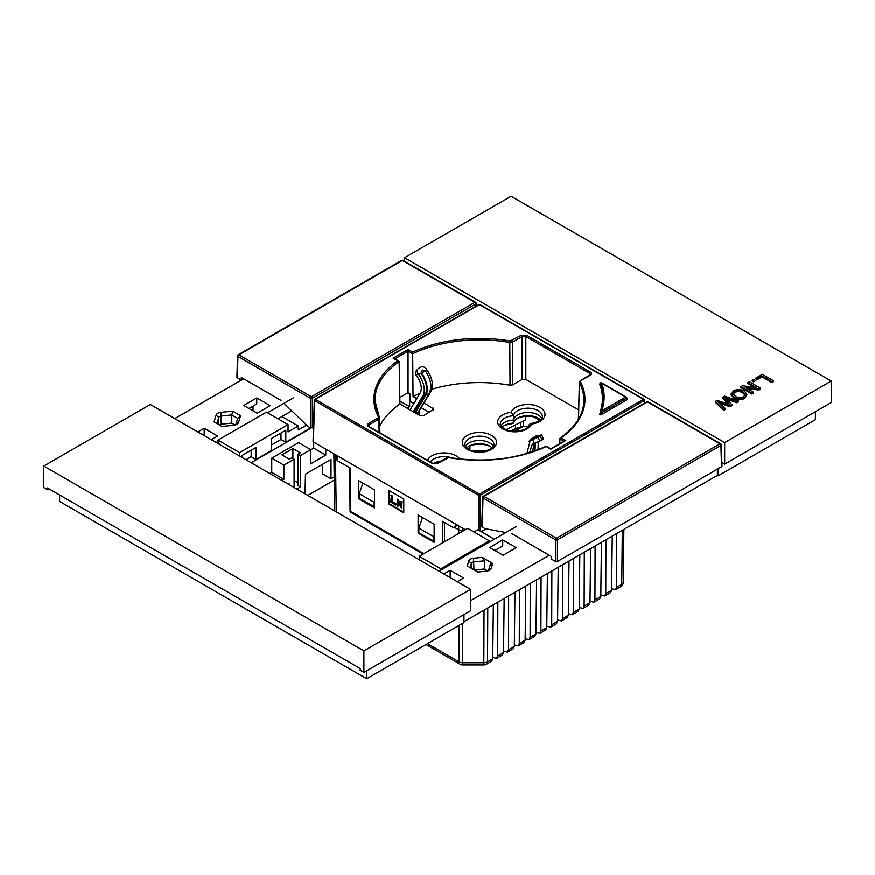 <?xml version="1.0" encoding="UTF-8"?>
<svg xmlns="http://www.w3.org/2000/svg" width="875" height="875" viewBox="0 0 875 875"><rect width="100%" height="100%" fill="white"/><g stroke="black" fill="none" stroke-linecap="round" stroke-linejoin="round"><path stroke-width="1.31" d="M289.078 484.619L289.078 483.656L288.236 484.137M305.014 493.817L305.473 474.184L331.002 459.452L331.002 478.811L334.206 476.962M409.642 393.673L409.642 406.733L407.094 408.198M325.784 449.137L325.784 455.142L310.691 463.859L310.691 449.663L300.442 455.58L300.442 486.992L296.811 489.092M294.109 487.528L294.109 459.233L283.861 465.15L283.861 479.347L281.903 480.484M283.861 479.347L271.742 472.358L269.784 473.484M294.109 459.233L291.681 457.833L289.352 459.178L281.903 454.88L292.895 448.525L300.344 452.834L298.025 454.18L300.442 455.58M283.861 465.15L271.742 458.161L298.583 442.663L310.691 449.663M325.784 455.142L313.677 448.153L310.691 449.87M409.642 406.733L399.875 401.1M311.106 428.116L251.158 462.733M271.742 458.161L271.742 472.358M313.677 442.148L313.677 448.153M334.25 480.167L307.803 495.436M331.002 478.811L322.612 473.977L322.612 464.286M292.895 458.533L292.895 448.525M294.109 480.637L298.025 482.902M300.442 486.992L298.025 485.592L298.025 454.18M728.459 404.162L722.673 398.103L722.673 397.239L724.544 396.167L738.533 400.991L738.533 401.855L736.903 402.795L726.381 398.956M738.533 400.991L736.903 401.931L725.123 397.633L731.948 404.797L731.948 405.661L730.056 406.755L719.589 403.277M731.948 404.797L730.056 405.891L717.948 401.778L725.397 408.581L725.397 409.445L723.767 410.386L715.411 402.303L715.411 401.439L717.139 400.433L729.663 404.556L722.673 397.239M747.108 394.516L744.833 398.387C741.07 400.159 737.395 400.072 733.786 398.125L731.106 394.756L733.37 390.895C737.045 389.156 740.677 389.211 744.264 391.059L747.108 394.516L744.833 397.523C741.07 399.295 737.395 399.208 733.786 397.261L731.106 393.903M511.109 196.241L404.512 257.775L724.664 442.608L831.25 381.073L511.109 196.241M756.744 379.925L755.453 378.317L762.333 374.347L773.511 380.8L773.511 381.664L771.936 382.572L762.048 376.863L756.744 379.925L755.453 378.317M753.583 381.916L752.15 381.084L752.15 380.22L753.583 379.4L755.016 380.22L755.016 381.084L753.583 381.916L753.583 381.052L752.15 380.22M754.294 387.286L747.852 383.567L747.852 382.703L749.427 381.795L760.605 388.248L760.605 389.113L758.942 390.075L747.152 388.587M760.605 388.248L758.942 389.211L745.238 387.494L753.583 392.306L753.583 393.17L752.008 394.078L740.83 387.625L740.83 386.761L742.492 385.798L756.197 387.527L747.852 382.703M306.523 425.163L298.298 429.92L298.298 426.037L281.903 416.577L277.988 418.83M288.05 424.648L266.438 412.169L217.984 440.136L239.597 452.616L288.05 424.648L288.05 431.955L298.298 426.037M239.597 452.616L239.597 456.061M310.603 427.973L285.819 442.291L285.819 430.238L271.655 438.419L271.655 450.461L256.003 459.506L256.003 447.453L241.839 455.623L241.839 457.352M494.331 539.219L477.936 529.758L474.02 532.011M419.234 556.325L440.858 568.805L489.3 540.837L467.688 528.358L419.234 556.325L419.234 559.77M486.183 528.872L481.294 531.694M47.48 488.009L360.161 668.544L360.161 670.261L363.891 672.416L363.891 650.902L470.488 589.356L150.336 404.523L43.75 466.069L43.75 487.583L47.48 489.738L47.48 488.009M463.958 621.742L717.391 475.42L717.391 469.186M717.391 475.42L718.134 475.858L718.134 468.748M831.25 381.073L831.25 402.587L724.664 464.133L721.831 462.492M724.664 464.133L724.664 442.608M404.512 261.286L404.512 257.775M363.891 672.416L470.488 610.87L470.488 589.356M463.958 614.644L463.958 622.606L366.691 678.759L366.691 670.797M219.844 444.653L217.984 441.427L216.125 442.498M217.984 440.136L217.984 441.427M440.858 568.805L440.858 570.095L516.141 526.63M489.3 540.837L489.3 542.128M221.933 426.497L214.036 421.936L216.125 415.1A5.797 3.347 180 0 1 220.828 412.377L232.673 411.173L240.57 415.734L238.481 422.57A5.797 3.347 180 0 1 236.873 424.353A5.797 3.347 180 0 1 233.778 425.283L221.933 426.497M257.119 413.241L270.156 405.705L256.747 397.961L243.698 405.497L257.119 413.241M211.28 439.709L217.613 436.045L204.192 428.302L197.859 431.955M293.267 397.961L267.553 412.814M174.748 418.622L243.666 378.831M457.253 581.722L463.586 578.058L450.177 570.314L443.833 573.978M516.141 547.717L502.72 539.973L489.672 547.509L503.092 555.253L516.141 547.717M471.406 568.367L471.406 563.402L468.803 560.984L467.283 565.994L477.783 572.053L486.467 571.178A5.797 3.347 180 0 0 489.552 570.248A5.797 3.347 180 0 0 491.17 568.455L488.567 570.347L490.416 564.287L492.691 563.456L482.191 557.386L484.466 560.853L473.966 561.914A3.161 1.827 0 0 0 471.406 563.402L470.116 567.623M468.803 560.984A5.797 3.347 180 0 1 473.506 558.272L482.191 557.386M492.691 563.456L491.17 568.455M438.988 571.178L440.858 570.095M549.281 555.275L470.488 600.764M366.691 678.759L59.587 501.463L59.587 495.009M815.413 411.731L815.413 419.694L718.134 475.858M449.05 576.986L450.177 576.341L450.177 570.314M494.9 550.517L502.72 546L502.72 539.973M248.916 408.505L256.747 403.988L256.747 397.961M253.017 406.142L253.017 410.867M203.077 434.973L204.192 434.328L204.192 428.302M43.75 466.069L363.891 650.902M487.78 570.948L484.466 569.023L484.466 560.853M484.466 569.023L474.327 570.062M235.648 424.9A3.161 1.827 0 0 0 235.889 424.462L237.738 418.403L231.777 414.958L221.287 416.03A3.161 1.827 0 0 0 218.717 417.506L216.869 423.566M235.102 425.053L231.777 423.139L231.777 414.958L232.673 411.173M231.777 423.139L221.287 424.211A3.161 1.827 0 0 0 219.253 424.944M271.655 444.872L280.973 439.491L285.819 442.291M245.941 459.714L251.158 456.706L256.003 459.506M251.158 450.253L251.158 456.706M280.973 433.038L280.973 439.491M291.791 410.867L281.903 416.577M48.967 488.873L47.48 489.738M240.57 415.734L237.738 418.403M773.511 380.8L771.936 381.708L762.048 375.998L762.048 376.863M762.048 375.998L756.744 379.061M771.936 381.708L771.936 382.572M755.016 380.22L753.583 381.052M753.583 392.306L752.008 393.214L752.008 394.078M752.008 393.214L740.83 386.761M758.942 389.211L758.942 390.075M742.667 391.967C740.108 390.513 737.439 390.403 734.672 391.639L733.141 393.717L735.372 396.353C737.964 397.884 740.688 398.027 743.531 396.78L745.117 394.614L742.667 391.967L742.667 392.82C740.108 391.366 737.439 391.256 734.672 392.503L733.195 394.133M733.786 397.261L733.786 398.125M744.833 397.523L744.833 398.387M745.052 395.073L742.667 392.82M734.672 391.639L734.672 392.503M725.397 408.581L723.767 409.522L723.767 410.386M723.767 409.522L715.411 401.439M722.859 403.583L722.859 404.436M730.056 405.891L730.056 406.755M736.903 401.931L736.903 402.795M721.558 465.697L721.558 466.78L557.441 561.531L555.57 561.531L551.644 559.267L551.644 556.642L511.941 533.717M505.859 532.569L484.947 528.642L482.158 527.023L482.158 525.952M720.913 444.38A1.312 0.766 178.3 0 1 721.306 444.894A1.312 0.766 178.3 0 1 720.913 445.452L557.441 539.842A1.312 0.733 180 0 1 555.57 539.842L483.033 497.962A1.312 0.766 -178.3 0 1 482.65 497.394L481.764 526.477M243.502 378.733L241.227 380.045L241.303 377.464L281.006 400.389M313.491 427.252L310.483 427.908L307.683 426.3L284.014 403.309M241.227 380.045L237.3 377.781L237.3 376.698M476.295 306.086L476.208 303.395A1.312 1.312 0 0 0 475.552 302.291A1.312 0.766 120 0 1 475.825 302.881A1.312 0.766 178.3 0 1 476.208 303.395A1.312 0.766 178.3 0 1 475.825 303.953L312.342 398.333A1.312 0.733 180 0 1 310.483 398.333L237.934 356.453A1.312 0.766 -178.3 0 1 237.552 355.895L236.906 377.223M520.362 422.472L520.428 426.814M507.336 429.023L507.347 430.248M515.452 428.652L515.517 424.911M523.359 426.278L523.491 420.897M533.061 416.741L539.875 420.492M486.402 450.844L471.756 450.636M511.306 431.123L521.653 426.748L523.709 426.245L528.03 426.956M513.909 431.342L523.841 426.223L515.659 428.542L510.814 431.058M540.52 419.967A14.492 8.367 0 0 0 538.125 418.141L538.125 418.141A14.492 8.367 0 0 0 517.628 418.141A14.492 8.367 0 0 0 513.483 423.106A14.755 8.52 0 0 0 504.394 425.567A14.755 8.52 0 0 0 502.031 427.35M504.12 425.731L509.009 424.244A17.183 9.92 0 0 1 511.394 423.85L513.483 423.106L513.483 419.923A14.492 8.367 180 0 1 523.108 412.978A14.492 8.367 180 0 1 538.125 414.958A14.492 8.367 180 0 1 541.778 418.502A14.492 8.367 180 0 0 526.488 412.552A14.492 8.367 180 0 0 513.45 420.077L513.45 415.778L511.153 412.3A17.128 9.887 180 0 1 529.112 404.556A17.128 9.887 180 0 1 544.961 413.711A17.128 9.887 180 0 1 531.562 424.08L530.25 423.73L529.288 424.627C529.189 430.38 511.809 434.011 504.044 428.816C500.762 426.059 499.527 424.484 500.336 424.102A14.492 8.367 0 0 1 513.45 415.778A14.492 8.367 0 0 1 528.566 408.22A14.492 8.367 0 0 1 542.369 416.577C542.5 419.77 538.464 422.144 530.25 423.73M465.533 446.48A14.492 8.367 180 0 1 489.672 442.936A14.492 8.367 180 0 1 493.325 446.48A14.492 8.367 180 0 0 489.672 442.936A14.492 8.367 180 0 0 465.533 446.48M492.067 447.945A14.492 8.367 0 0 0 489.672 446.119L489.672 446.119A14.492 8.367 0 0 0 469.175 446.119A14.492 8.367 0 0 0 466.791 447.945M490.47 446.611A16.92 9.767 0 0 0 469.93 445.933M538.923 418.644A16.92 9.767 0 0 0 521.598 416.97L517.267 418.359M468.65 449.269L469.93 448.525L469.93 445.867M525.459 416.38L525.459 419.913L505.936 429.734M600.917 414.837L600.983 413.044L600.316 412.836L603.05 398.77A123.922 71.542 0 0 0 600.37 383.075L601.836 383.348A124.972 72.155 180 0 1 601.792 410.878L625.669 397.086L601.836 383.348M600.983 413.044L600.316 412.836L601.792 410.878L600.983 413.044L626.413 398.366A1.05 0.613 178.3 0 0 626.719 397.917L626.784 399.93M600.239 414.881L600.305 412.88L600.25 414.892M602.897 401.45A123.812 71.477 0 0 0 602.416 396.681M626.467 400.105L626.413 398.366A1.05 0.613 60 0 0 625.669 397.086A1.05 0.613 -60 0 1 626.194 397.042L601.114 382.583L600.359 383.02L600.261 385.864L600.37 383.075M626.413 397.502A1.05 0.613 178.3 0 1 626.719 397.917A1.05 1.05 0 0 0 626.194 397.042L626.194 397.042A1.05 0.613 -60 0 1 626.413 397.502M416.303 375.452L417.988 373.581A4.222 3.38 -137.8 0 1 417.845 369.031L416.161 370.891A4.222 3.38 42.2 0 0 416.303 375.452L417.003 376.414A13.967 8.061 60 0 1 421.291 388.281A13.967 8.061 60 0 1 420.262 392.744L410.08 409.916M425.841 395.292L429.57 393.137L430.981 386.991A19.239 11.113 60 0 0 425.294 370.945L421.564 373.089A19.239 11.113 60 0 1 427.252 389.145A19.239 11.113 60 0 1 425.841 395.292L415.242 412.902M418.622 414.859L419.497 410.43L431.113 391.136L432.469 385.273C432.348 380.067 430.489 374.916 426.891 369.819L426.191 368.856A4.222 3.38 -137.8 0 0 420.744 367.205L418.512 368.495A4.222 3.38 -137.8 0 0 417.845 369.031M414.4 412.42L425.173 394.527A18.189 10.5 -120 0 0 426.508 388.719A18.189 10.5 -120 0 0 421.148 373.559L421.564 373.089M417.988 373.581L418.698 374.555A18.189 10.5 60 0 1 424.266 390.009A18.189 10.5 60 0 1 422.942 395.817L413.317 411.797M534.319 451.139L534.417 443.592M418.786 414.017L418.961 415.089M429.57 393.137L418.13 412.136A2.636 1.52 -120 0 0 417.966 412.595L417.627 414.28M526.925 453.523L530.152 440.639L532.394 439.348A18.189 10.5 60 0 1 533.98 438.703L533.564 437.752L537.294 435.597A19.239 11.113 -120 0 0 535.587 436.286L531.858 438.441A19.239 11.113 -120 0 0 529.134 441.383M533.564 437.752A19.239 11.113 -120 0 0 531.858 438.441M533.914 443.702L532.612 451.73M535.587 443.253L534.942 450.909M429.538 393.203L425.808 395.358M421.378 372.783L422.57 370.114L425.053 370.661M431.113 391.136L430.259 391.628M421.411 371.011L421.148 373.559M425.152 394.57L422.909 395.861M533.98 438.703L537.906 436.516M537.447 437.15L537.48 435.564L533.805 437.686M538.081 436.417L540.159 435.214L537.961 436.133M530.152 440.639L534.22 438.648M529.517 452.736L532.262 444.292L542.03 440.059C543.692 439.053 543.867 438.659 542.555 438.878M538.256 442.148L538.048 449.75M540.159 435.214L540.87 435.061C542.183 434.842 542.008 435.236 540.345 436.253L531.967 439.95M540.87 435.061L541.734 435.072L543.43 438.889M627.047 399.766L627.047 398.694A1.312 0.766 180 0 1 627.441 399.23A1.312 0.766 180 0 1 627.047 399.766L601.059 414.772L599.725 414.553M500.938 426.037A14.492 8.367 180 0 1 513.45 420.077M433.322 463.641A14.492 8.367 180 0 1 440.956 461.114M600.348 383.48L599.605 384.038A123.069 71.05 180 0 1 602.503 399.361L602.503 403.233A123.069 71.05 180 0 1 602.47 404.786M602.503 399.361A123.069 71.05 180 0 1 599.725 414.356M644.645 403.156L644.547 400.192A1.05 1.05 0 0 0 644.022 399.306A1.05 0.613 120 0 1 644.241 399.777A1.05 0.613 178.3 0 1 644.241 400.641L480.178 495.359A1.05 0.591 180 0 1 478.68 495.359L314.617 400.641L313.359 441.962L465.347 529.714M313.359 441.962L313.359 441.109M413.897 403.484L409.916 401.188L409.948 393.859L408.056 392.755L399.809 397.523M442.531 542.883L442.531 521.369L453.403 527.647L457.581 525.23M337.061 455.645L337.061 460.469L350.098 468.005L350.098 511.033L423.894 553.634M388.861 490.383L403.769 498.991L403.769 512.761L388.861 504.153L388.861 490.383M358.488 498.663L374.511 507.916L374.511 489.836L358.488 480.594L358.488 498.663L359.231 498.236M434.142 542.347L434.142 524.267L418.119 515.014L418.119 533.094L434.142 542.347M455.306 523.917L455.284 526.553M408.056 392.755L408.056 349.508L412.672 352.177L413.044 396.506A103.567 59.795 0 0 1 419.825 393.498M379.772 426.114A103.567 59.795 0 0 1 399.941 404.064L419.978 415.636L423.708 415.636L433.858 409.161L424.047 402.861M429.33 412.398L421.148 407.673M399.941 404.064L399.12 361.627L393.083 358.159L408.056 349.508M559.639 443.756L560.098 438.211C575.477 427.23 583.406 414.816 583.888 400.947A104.475 60.32 0 0 0 579.381 382.67L578.506 419.169M578.605 409.927L525.831 379.455L522.102 379.455L512.684 384.891L510.037 385.273L509.797 342.497A104.475 60.32 0 0 0 412.606 353.839L408.056 351.225L394.877 358.837M510.037 385.273A103.567 59.795 0 0 0 431.911 389.266M416.763 398.65L413.044 396.506M412.672 352.177A105.525 60.922 180 0 1 510.103 341.064L521.358 335.256L526.575 335.256L590.461 372.137C591.872 373.144 591.872 374.15 590.461 375.156L580.792 380.734L580.398 381.653A105.525 60.922 180 0 1 561.159 437.905L565.775 440.562L564.287 441.427M565.775 440.562L550.802 449.214L546.175 446.545A105.525 60.922 180 0 1 448.755 457.658L437.5 463.466L432.283 463.466L368.397 426.584C366.986 425.578 366.986 424.572 368.397 423.566L378.066 417.988L378.459 417.069A105.525 60.922 180 0 1 397.698 360.817L399.12 361.627A104.475 60.32 0 0 0 374.97 400.947A104.475 60.32 0 0 0 379.203 417.211M411.359 402.019L413.798 403.638M419.442 410.67L419.508 415.373M378.459 417.069A1.05 0.82 -27.8 0 1 379.466 417.736L378.809 419.256L369.141 424.845L368.364 425.939L368.922 426.53L432.808 463.411A1.05 0.613 -60 0 0 432.283 463.466M379.466 417.736L379.936 432.884M589.717 375.572A1.05 0.613 60 0 1 589.936 375.102L590.483 374.511L589.717 373.417L525.831 336.536L522.102 336.536L512.433 342.114L509.797 342.497L510.103 341.064M580.398 381.653A1.05 0.82 -27.8 0 0 579.381 382.67L578.364 419.398M559.737 438.78L561.159 437.905M418.862 532.656L418.119 533.094M403.769 512.116L389.419 503.825L388.861 504.153M389.419 503.825L389.419 490.7M397.239 499.417L400.75 506.264L400.75 501.452L401.538 501.9L401.538 508.353L398.027 501.517L398.027 506.33L397.239 505.87L397.797 499.1L400.75 504.613M400.75 501.452L402.095 501.583L401.538 508.353M398.584 502.841L398.027 506.33M395.719 503.53L396.43 503.934L395.872 505.094L395.15 504.678L395.719 503.53M391.344 495.37L392.131 495.83L392.131 501.539L394.778 503.07L394.22 504.142L390.786 502.152L391.344 495.37M390.786 495.698L391.573 496.147L391.573 501.856L394.778 503.07M394.22 503.387L394.22 504.142M391.573 501.856L392.131 501.539M391.573 496.147L392.131 495.83M395.15 503.847L396.43 503.934M395.872 504.263L395.872 505.094M401.538 501.9L402.095 501.583M398.07 499.898L398.628 499.581M480.178 305.047A1.05 0.613 120 0 0 479.423 304.631A1.05 0.613 -120 0 0 478.898 304.588L314.836 399.306A1.05 0.613 -120 0 1 315.361 399.361L479.423 494.091L643.497 399.361L479.423 304.631L315.361 399.361A1.05 0.613 120 0 0 314.617 400.641A1.05 0.613 -178.3 0 1 314.617 399.777A1.05 0.613 -120 0 1 314.836 399.306A1.05 1.05 0 0 0 314.3 400.192L313.053 441.525M394.57 359.012L393.083 358.159M337.061 459.605L336.186 459.102L337.061 458.598M458.686 525.864L458.686 529.834L462.416 530.72L458.686 529.834L454.147 527.209M463.586 530.72L462.416 530.72L463.586 530.72M492.734 657.42L496.595 658.394L497.678 656.031L503.519 652.652L504.175 598.522M611.625 588.777L615.486 589.75L616.558 587.387L616.722 533.542M600.819 595.022L604.68 595.995L605.752 593.622L605.916 539.788M590.002 601.256L593.873 602.23L594.945 599.867L595.109 546.022M579.195 607.502L583.056 608.475L584.139 606.102L584.303 552.267M568.389 613.736L572.25 614.709L573.333 612.347L573.497 558.502M557.583 619.981L561.444 620.955L562.527 618.581L562.691 564.747M546.777 626.216L550.638 627.189L551.709 624.827L551.873 570.981M535.959 632.461L539.831 633.434L540.903 631.061L541.067 577.227M525.153 638.695L529.025 639.669L530.097 637.306L535.948 633.927L534.844 636.311L529.025 639.669M514.347 644.941L518.208 645.914L519.291 643.541L525.142 640.172L525.798 586.042M503.541 651.175L507.402 652.148L508.484 649.786L514.336 646.406L514.981 592.288M427.481 643.672L459.025 661.883A5.272 3.084 -0.3 0 0 462.755 662.769L483.809 662.769A5.272 3.084 0.3 0 0 487.539 661.883L492.713 658.886L493.369 604.767M497.842 602.186L497.678 656.031M508.648 595.941L508.484 649.786M519.455 589.706L519.291 643.541M530.261 583.461L530.097 637.306M536.605 579.808L535.948 633.927M547.411 573.562L546.755 627.692L545.65 630.077L539.831 633.434M558.217 567.317L557.561 621.447L556.456 623.831L550.638 627.189M569.023 561.083L568.367 615.212L567.262 617.597L561.444 620.955M579.83 554.837L579.184 608.967L578.069 611.352L572.25 614.709M590.647 548.603L589.991 602.733L588.886 605.117L583.056 608.475M601.453 542.358L600.797 596.488L599.692 598.872L593.873 602.23M612.259 536.123L611.603 590.253L610.498 592.627L604.68 595.995M349.738 467.786L350.077 511.919L423.117 554.083M444.544 541.712L444.402 522.441M616.558 587.387L621.742 584.391A5.272 3.062 0.6 0 0 623.284 582.258A5.272 3.062 0.6 0 0 623.284 582.247L623.853 529.43L623.284 582.247A5.272 5.272 0 0 1 620.648 586.775A5.272 3.041 60 0 0 621.742 584.391L622.322 530.316M525.142 640.172L524.038 642.556L518.208 645.914M514.336 646.406L513.22 648.791L507.402 652.148M492.713 658.886L491.608 661.27L486.445 664.256A5.272 3.041 60 0 0 487.539 661.883L487.78 607.994M503.519 652.652L502.414 655.036L496.595 658.394M462.58 623.405L462.755 664.956L483.809 664.956A5.272 5.272 0 0 0 486.445 664.256M484.039 610.148L483.809 664.956M333.889 456.52L333.889 453.819L333.889 456.52L336.186 459.102L336.186 455.142M350.853 511.47L350.077 511.919M374.511 501.244L374.139 502.327L359.231 493.719L359.231 498.444L374.511 506.844M374.139 507.052L374.139 502.327M359.231 493.719L362.895 483.131M434.142 535.675L433.77 536.747L418.862 528.139L418.862 532.875L434.142 541.264M418.862 528.139L422.527 517.562M433.77 541.483L433.77 536.747M473.506 558.272L473.966 569.855M218.717 424.637L218.717 417.506L216.125 415.1M220.828 412.377L221.287 424.211M238.481 422.57L235.889 424.462M728.612 403.473L728.612 404.217M727.891 398.65L727.891 399.514M555.57 561.531L555.57 539.842A1.312 0.766 -60 0 1 556.511 538.245L719.983 443.866L647.445 401.975L483.963 496.366L556.511 538.245A1.312 0.766 60 0 1 557.441 539.842L557.441 561.531M483.033 496.88A1.312 0.766 60 0 1 483.306 496.3A1.312 0.766 60 0 1 483.963 496.366A1.312 0.766 -60 0 0 483.033 497.962L482.158 527.023M721.558 466.78L720.913 445.452A1.312 0.766 60 0 0 719.983 443.866A1.312 0.766 -60 0 1 720.639 443.8L648.102 401.909A1.312 1.312 0 0 0 646.789 401.909A1.312 0.766 60 0 1 647.445 401.975A1.312 0.766 -60 0 1 648.102 401.909M475.891 306.316L475.825 303.953A1.312 0.766 -120 0 0 474.895 302.356L402.347 260.477L238.875 354.856L311.413 396.747L474.895 302.356A1.312 0.766 120 0 1 475.552 302.291L403.014 260.411A1.312 0.766 120 0 0 402.347 260.477A1.312 0.766 -120 0 0 401.691 260.411L238.208 354.791A1.312 1.312 0 0 0 237.552 355.895M310.483 427.908L310.483 398.333A1.312 0.766 120 0 1 311.413 396.747A1.312 0.766 -120 0 1 312.342 398.333L312.342 427.908M238.208 354.791A1.312 0.766 -120 0 1 238.875 354.856A1.312 0.766 120 0 0 237.934 356.453L237.3 377.781M538.737 421.247L538.748 419.77M521.653 426.748L512.892 431.287M516.184 428.597L515.408 429.045M600.534 412.245A123.922 71.542 0 0 0 603.05 398.77M430.27 391.584L431.134 391.081M422.942 395.817L425.173 394.527M418.928 414.914L419.508 414.575M417.966 412.595L416.336 413.536M416.03 413.361L418.13 412.136M426.891 369.819L425.184 370.803M420.952 373.253L418.698 374.555M536.703 437.577L536.277 436.625M532.667 439.797L534.362 443.603M539.798 441.35L538.103 437.544M540.345 436.253L542.03 440.059M531.562 424.08A17.128 9.887 180 0 1 519.641 431.452A17.128 9.887 180 0 1 502.72 428.947A17.128 9.887 180 0 1 498.389 419.18A17.128 9.887 180 0 1 511.153 412.3M491.542 435.4A17.128 9.887 180 0 1 491.542 449.389A17.128 9.887 180 0 1 467.316 449.389A17.128 9.887 180 0 1 467.316 435.4A17.128 9.887 180 0 1 491.542 435.4M493.927 444.544A14.492 8.367 0 0 0 489.672 438.627A14.492 8.367 0 0 0 473.878 436.811A14.492 8.367 0 0 0 464.931 444.544C464.133 444.948 465.369 446.523 468.628 449.258C477.389 455.361 496.081 449.116 493.927 444.544M522.102 379.455L522.102 336.536A1.05 0.613 -120 0 0 521.358 335.256M511.689 340.845A1.05 0.613 -120 0 1 512.433 342.114L512.684 384.891M589.663 375.255L589.717 373.417A1.05 0.613 -60 0 1 590.461 372.137M526.575 335.256A1.05 0.613 -60 0 0 525.831 336.536L525.831 379.455M379.127 432.425L378.809 419.256A1.05 0.613 60 0 0 378.066 417.988M368.397 423.566A1.05 0.613 60 0 1 369.141 424.845L369.195 426.683M427.459 460.327A17.128 9.887 180 0 1 442.837 452.966A17.128 9.887 180 0 1 459.823 459.025M644.328 403.331L644.241 400.641A1.05 0.613 -120 0 0 643.497 399.361A1.05 0.613 120 0 1 644.022 399.306L479.959 304.588A1.05 1.05 0 0 0 478.898 304.588M478.68 530.184L478.68 495.359A1.05 0.613 120 0 1 479.423 494.091A1.05 0.613 -120 0 1 480.178 495.359L480.178 531.048M563.981 441.252L559.737 438.791M433.07 410.244L433.081 408.078M451.916 457.975A14.492 8.367 0 0 0 430.445 462.055M447.169 457.877A1.05 0.613 -120 0 0 446.644 457.833L448.93 457.472C484.663 463.116 517.092 459.353 546.23 446.217L550.802 448.853L564.725 440.814M437.5 463.466A1.05 0.613 -120 0 0 436.975 463.411L446.644 457.833M374.97 400.947L379.586 418.152M580.048 381.15A1.05 0.613 60 0 1 580.267 380.691L580.267 380.691A1.05 0.613 60 0 1 580.792 380.734M579.272 382.211L580.267 380.691L589.936 375.102A1.05 0.613 60 0 1 590.461 375.156M540.903 631.061L546.755 627.692M551.709 624.827L557.561 621.447M562.527 618.581L568.367 615.212M573.333 612.347L579.184 608.967M584.139 606.102L589.991 602.733M594.945 599.867L600.797 596.488M605.752 593.622L611.603 590.253M335.431 454.705L336.241 511.853M426.223 644.689A5.272 5.272 0 0 1 425.972 644.536A5.272 3.041 120 0 0 426.223 644.689L460.119 664.256A5.272 3.041 120 0 1 459.025 661.883L458.861 625.548M458.686 533.553L458.686 529.834M462.416 531.398L462.416 528.019M333.889 456.608L334.72 510.978L333.889 456.597M720.639 443.8A1.312 1.312 0 0 1 721.306 444.894L721.952 466.222M646.789 401.909L483.306 496.3A1.312 1.312 0 0 0 482.65 497.394M403.014 260.411A1.312 1.312 0 0 0 401.691 260.411M537.72 435.608L538.147 436.559M436.975 463.411L432.808 463.411M394.133 358.411L398.705 361.047M615.486 589.75L620.648 586.775M460.119 664.256A5.272 5.272 0 0 0 462.755 664.956"/></g></svg>
